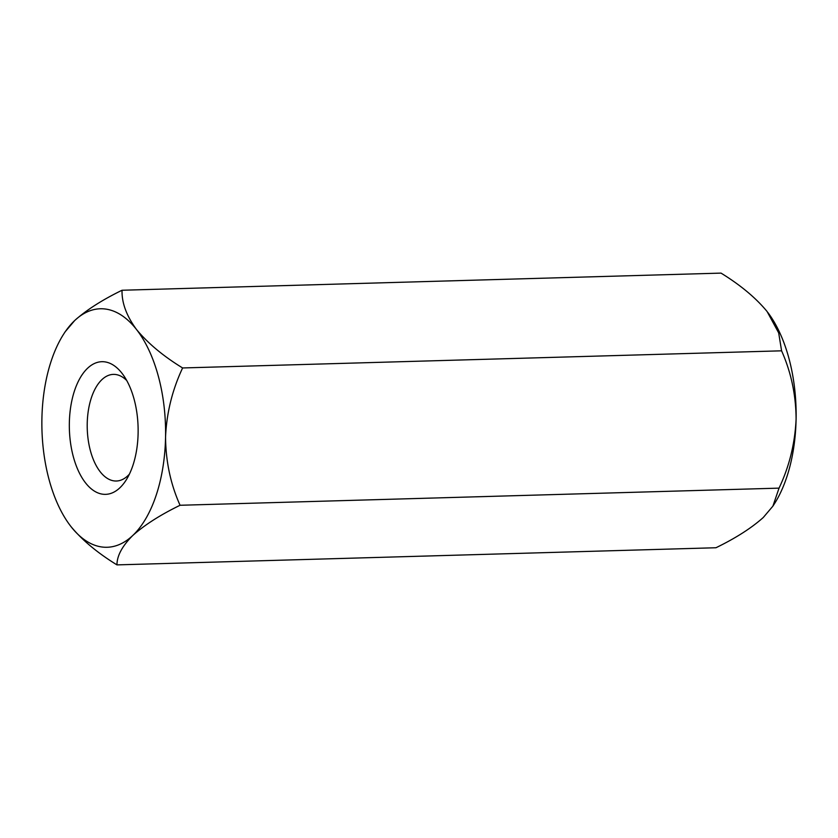 <?xml version="1.0" encoding="UTF-8"?>
<svg xmlns="http://www.w3.org/2000/svg" width="838" height="838" viewBox="0 0 838 838"><rect width="100%" height="100%" fill="white"/><g stroke="black" fill="none" stroke-linecap="round" stroke-linejoin="round"><path stroke-width="1.26" d="M767.912 312.584A119.3 61.803 88.4 0 1 768.97 314.02A119.3 61.803 88.4 0 1 796.1 419.031C795.943 394.928 791.103 372.198 781.592 350.818L778.68 332.885L767.095 311.516C755.855 297.888 740.499 285.088 721.036 273.115L122.044 290.252C102.267 299.889 86.492 309.966 74.718 320.514A119.3 61.803 88.4 0 1 136.552 329.564C126.517 315.895 121.678 302.79 122.044 290.252M796.1 419.031A119.3 61.803 88.4 0 1 774.396 503.806L772.898 506.142L779.047 488.135C789.312 466.483 794.99 443.449 796.1 419.031M116.964 564.885C116.953 555.845 122.212 546.051 132.739 535.524A119.3 61.803 88.4 0 1 70.905 526.484C82.145 540.112 97.501 552.912 116.964 564.885L715.956 547.748C735.701 538.143 751.477 528.055 763.282 517.486L772.898 506.142M779.047 488.135L180.065 505.272C170.596 484.186 165.767 461.445 165.557 437.069C166.605 412.935 172.293 389.9 182.611 367.955C163.316 356.15 147.97 343.35 136.552 329.564A119.3 61.803 88.4 0 1 165.557 437.069A119.3 61.803 88.4 0 1 132.739 535.524C144.513 524.986 160.288 514.899 180.065 505.272M65.102 331.858L74.718 320.514A119.3 61.803 88.4 0 0 63.604 334.194L65.102 331.858M781.592 350.818L182.611 367.955M126.716 380.494A53.339 27.633 -91.6 0 0 113.329 374.387A53.339 27.633 -91.6 0 0 90.42 450.781A53.339 27.633 -91.6 0 0 116.377 481.012A53.339 27.633 -91.6 0 0 127.826 475.764A53.339 27.633 -91.6 0 0 129.398 474.151M119.865 487.81A66.349 34.368 88.4 0 1 76.342 466.022A66.349 34.368 88.4 0 1 78.741 380.525A66.349 34.368 88.4 0 1 123.029 374.649A66.349 34.368 88.4 0 1 126.046 480.205A66.349 34.368 88.4 0 1 119.865 487.81M70.905 526.484A119.3 61.803 88.4 0 1 69.03 523.98A119.3 61.803 88.4 0 1 41.9 418.969A119.3 61.803 88.4 0 1 63.604 334.194"/></g></svg>
